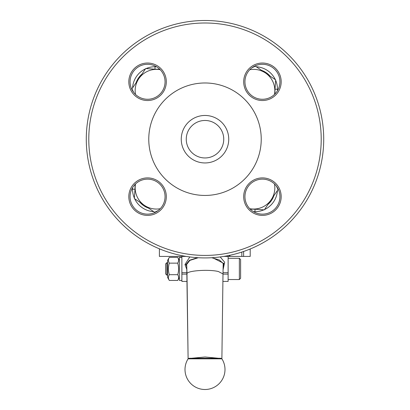 <?xml version="1.0" encoding="UTF-8"?>
<svg xmlns="http://www.w3.org/2000/svg" width="410" height="410" viewBox="0 0 410 410"><rect width="100%" height="100%" fill="white"/><g stroke="black" fill="none" stroke-linecap="round" stroke-linejoin="round"><path stroke-width="0.61" d="M277.478 188.354L277.478 187.713A17.492 17.492 0 0 1 262.431 214.138A17.492 17.492 0 0 0 279.928 196.641A17.492 17.492 0 0 0 262.431 179.149A17.492 17.492 0 0 0 244.939 196.641A17.492 17.492 0 0 0 262.431 214.138A17.492 17.492 0 0 1 247.281 187.898A17.492 17.492 0 0 1 277.585 187.898A17.492 17.492 0 0 1 262.431 214.138M277.478 90.707A17.492 17.492 0 0 0 262.431 64.283A17.492 17.492 0 0 0 244.939 81.774A17.492 17.492 0 0 0 262.431 99.271A17.492 17.492 0 0 1 247.281 73.031A17.492 17.492 0 0 1 277.585 73.031A17.492 17.492 0 0 1 262.431 99.271A17.492 17.492 0 0 0 279.928 81.774A17.492 17.492 0 0 0 262.431 64.283A17.492 17.492 0 0 1 277.478 90.707L277.478 89.226A22.494 22.494 0 0 0 275.633 80.314M254.144 66.733L253.503 66.733A17.492 17.492 0 0 1 262.431 64.283M156.497 66.733L155.016 66.733A22.494 22.494 0 0 0 146.103 68.578A22.494 22.494 0 0 1 155.016 66.733A22.494 22.494 0 0 0 146.103 68.578A22.494 22.494 0 0 1 155.016 66.733L156.497 66.733A17.492 17.492 0 0 0 130.072 81.774A17.492 17.492 0 0 0 147.569 99.271A17.492 17.492 0 0 0 165.061 81.774A17.492 17.492 0 0 0 147.569 64.283A17.492 17.492 0 0 1 156.497 66.733M132.522 187.713L132.522 189.195A22.494 22.494 0 0 0 134.367 198.107A22.494 22.494 0 0 1 132.522 189.195A22.494 22.494 0 0 0 134.367 198.107A22.494 22.494 0 0 1 132.522 189.195L132.522 187.713A17.492 17.492 0 0 0 156.497 211.683L155.856 211.683L156.497 211.683A17.492 17.492 0 0 1 147.569 214.138A17.492 17.492 0 0 0 165.061 196.641A17.492 17.492 0 0 0 147.569 179.149A17.492 17.492 0 0 0 130.072 196.641A17.492 17.492 0 0 0 147.569 214.138A17.492 17.492 0 0 1 132.415 187.898A17.492 17.492 0 0 1 162.719 187.898A17.492 17.492 0 0 1 147.569 214.138M132.522 90.067L132.522 90.707L132.522 90.067M254.984 209.202L254.984 211.683L253.503 211.683L254.984 211.683A22.494 22.494 0 0 0 263.896 209.843M155.856 211.683L156.497 211.683M264.517 209.566A22.494 22.494 0 0 0 277.437 190.486M212.513 257.68L223.783 263.41L223.204 266.674M186.791 266.664L185.991 264.542L189.41 260.288L197.476 257.68M167.639 277.539L167.639 260.294L169.325 257.372C168.12 259.294 168.12 261.221 169.325 263.143C168.12 266.992 168.12 270.841 169.325 274.69C168.12 276.612 168.12 278.534 169.325 280.46L167.639 277.539M179.385 277.539L177.699 280.46C178.898 278.534 178.898 276.612 177.699 274.69C178.898 270.841 178.898 266.992 177.699 263.143C178.898 261.221 178.898 259.294 177.699 257.372L169.325 257.372M177.699 280.46L169.325 280.46M177.699 274.69L169.325 274.69M177.699 263.143L169.325 263.143M181.015 257.418L179.385 257.418L181.881 257.429L179.385 257.588L179.385 280.414L181.881 280.414M167.639 275.161L166.865 275.161L166.865 262.666L167.639 262.666M166.865 262.666L165.64 263.896L165.64 273.936L166.865 275.161M240.614 268.914L240.614 259.545L239.363 258.295L239.363 279.538L240.614 278.287L240.614 268.914M189.794 256.942L184.977 264.542L186.888 269.652M223.107 269.657L224.659 262.221L220.211 256.942M222.902 281.414L228.119 281.414L228.119 272.665L223.03 272.665M228.119 272.665L228.119 256.419M219.996 358.263L205 358.263M220.857 358.263L189.143 358.263L188.087 358.842L221.912 358.842L220.857 358.263M186.965 272.665L181.881 272.665L181.881 281.414L187.093 281.414M222.999 273.947L218.392 271.522C208.459 269.068 186.119 270.764 186.991 273.916L188.108 358.817L186.714 265.26M181.881 272.665L181.881 256.419M250.202 256.419L250.202 248.978L250.202 256.419L243.607 256.419L243.607 251.468M241.828 252.063L241.828 256.419L243.607 256.419M241.828 256.419L229.872 256.419L229.872 255.286M229.287 255.409L229.287 256.419L229.872 256.419M229.287 256.419L223.809 256.419M186.191 256.419L159.393 256.419L159.393 248.921L159.664 248.921M158.152 210.571L154.647 212.272L134.337 198.517L135.213 186.284A21.243 21.243 0 0 0 160.243 208.7M135.51 183.967A21.243 21.243 0 0 0 135.213 186.284L135.372 184.1M276.361 186.058L278.062 189.563L264.306 209.874L252.073 208.997A21.243 21.243 0 0 0 274.49 183.967M249.757 208.7A21.243 21.243 0 0 0 252.073 208.997L249.89 208.839M251.848 67.85L255.353 66.148L275.663 79.904L274.787 92.137A21.243 21.243 0 0 0 249.757 69.72M274.49 94.454A21.243 21.243 0 0 0 274.787 92.137L274.628 94.32M133.639 92.363L131.938 88.857L145.693 68.547L157.927 69.423A21.243 21.243 0 0 0 135.51 94.454M160.243 69.72A21.243 21.243 0 0 0 157.927 69.423L160.11 69.582M132.563 87.935A22.494 22.494 0 0 1 145.483 68.854A22.494 22.494 0 0 0 132.563 87.935A22.494 22.494 0 0 1 145.483 68.854A22.494 22.494 0 0 0 132.563 87.935M153.724 211.647A22.494 22.494 0 0 1 134.644 198.727A22.494 22.494 0 0 0 153.724 211.647A22.494 22.494 0 0 1 134.644 198.727A22.494 22.494 0 0 0 153.724 211.647M205 120.468A18.742 18.742 0 0 1 221.231 148.584A18.742 18.742 0 0 1 188.769 148.584A18.742 18.742 0 0 1 205 120.468A18.742 18.742 0 0 0 188.769 148.584A18.742 18.742 0 0 0 221.231 148.584A18.742 18.742 0 0 0 205 120.468M205 195.442A56.231 56.231 0 0 1 156.302 111.095A56.231 56.231 0 0 1 253.698 111.095A56.231 56.231 0 0 1 205 195.442M275.356 79.694A22.494 22.494 0 0 0 256.276 66.774M147.569 99.271A17.492 17.492 0 0 1 132.415 73.031A17.492 17.492 0 0 1 162.719 73.031A17.492 17.492 0 0 1 147.569 99.271M205 255.42A116.209 116.209 0 0 1 104.36 81.103A116.209 116.209 0 0 1 305.64 81.103A116.209 116.209 0 0 1 205 255.42M205 257.921A118.71 118.71 0 0 1 102.192 79.853A118.71 118.71 0 0 1 307.808 79.853A118.71 118.71 0 0 1 205 257.921M254.984 211.683L253.503 211.683A17.492 17.492 0 0 0 277.478 187.713M147.569 64.283A17.492 17.492 0 0 0 132.522 90.707M191.465 358.263L205 356.992L218.525 358.263M223.148 265.659L223.004 273.931M223.168 265.634L223.168 263.451L219.36 259.986L211.724 257.731M198.286 257.731L189.82 260.417L186.622 264.542L184.977 264.542M223.783 263.41L223.168 263.451M181.881 274.121L186.996 274.121M222.999 274.121L228.119 274.121M205 115.466A23.744 23.744 0 0 0 184.438 151.08A23.744 23.744 0 0 0 225.561 151.08A23.744 23.744 0 0 0 205 115.466M277.478 89.226L274.992 89.226M274.977 89.477L274.977 93.972M273.865 195.76A19.993 19.993 0 0 1 268.089 204.293M254.733 209.187L250.238 209.187M135.008 189.195L132.522 189.195M148.451 208.075A19.993 19.993 0 0 1 139.918 202.299M135.023 188.943L135.023 184.449M155.016 69.213L155.016 66.733M136.135 82.661A19.993 19.993 0 0 1 141.911 74.128M155.267 69.234L159.762 69.234M261.549 70.341A19.993 19.993 0 0 1 270.082 76.122M147.569 63.032A18.742 18.742 0 0 1 163.8 91.148A18.742 18.742 0 0 1 131.333 91.148A18.742 18.742 0 0 1 147.569 63.032M262.431 63.032A18.742 18.742 0 0 1 278.667 91.148A18.742 18.742 0 0 1 246.2 91.148A18.742 18.742 0 0 1 262.431 63.032M262.431 177.899A18.742 18.742 0 0 1 278.667 206.015A18.742 18.742 0 0 1 246.2 206.015A18.742 18.742 0 0 1 262.431 177.899M147.569 177.899A18.742 18.742 0 0 1 163.8 206.015A18.742 18.742 0 0 1 131.333 206.015A18.742 18.742 0 0 1 147.569 177.899M221.887 358.806L222.999 273.926M179.385 260.294L177.699 257.372M239.363 258.295L228.119 258.295M239.363 279.538L228.119 279.538M188.087 358.842A19.993 19.993 0 0 0 205 389.5A19.993 19.993 0 0 0 221.912 358.842M186.991 273.931L186.719 265.214"/></g></svg>
